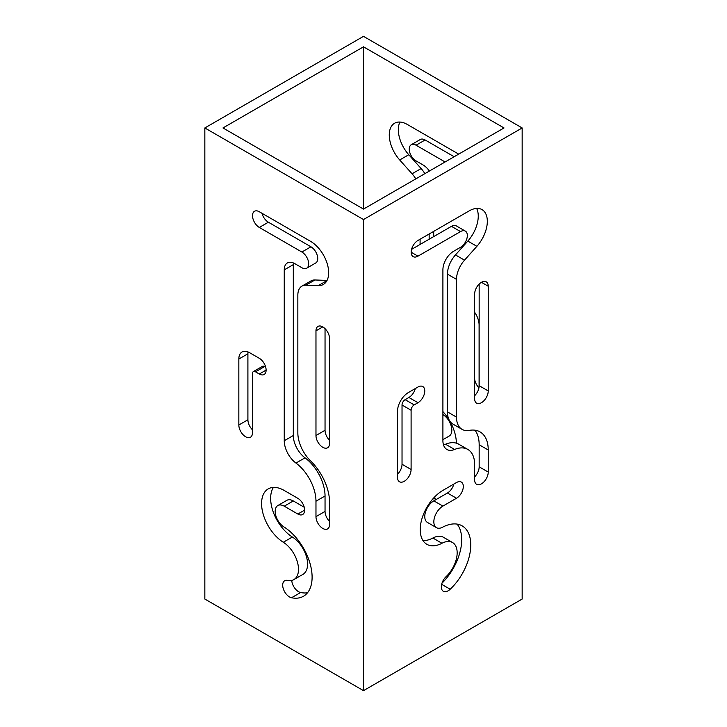 <?xml version="1.0" encoding="UTF-8"?>
<svg xmlns="http://www.w3.org/2000/svg" width="727" height="727" viewBox="0 0 727 727"><rect width="100%" height="100%" fill="white"/><g stroke="black" fill="none" stroke-linecap="round" stroke-linejoin="round"><path stroke-width="1.09" d="M522.159 127.952L522.159 599.048L363.5 690.65L204.841 599.048L204.841 127.952L363.5 36.35L522.159 127.952L363.5 219.554L204.841 127.952M363.5 209.085L222.971 127.952L363.5 46.819L504.029 127.952L363.5 209.085L363.5 46.819M304.677 551.875L305.304 551.52M452.121 569.087L452.676 569.405M268.381 222.217L259.312 227.451L301.878 252.024L310.938 246.789L268.381 222.217A9.615 5.552 60 0 1 261.965 213.275M310.938 246.789A9.615 5.552 60 0 1 317.226 255.259A9.615 5.552 60 0 1 315.745 262.965L306.685 268.199A9.615 5.552 60 0 1 301.878 267.727L294.917 263.71A15.094 8.715 60 0 0 287.374 262.956A15.094 8.715 60 0 0 284.248 269.871L284.248 440.753L293.308 435.518L293.308 264.637A15.094 8.715 60 0 1 293.417 262.965M329.576 521.432A9.615 5.552 60 0 1 325.042 511.417L325.042 495.978A32.888 18.993 60 0 0 305.022 457.828A19.229 11.105 60 0 1 293.308 435.518M305.022 457.828L295.953 463.063A32.888 18.993 60 0 1 315.972 501.212L315.972 516.652A9.615 5.552 60 0 0 320.171 526.33A9.615 5.552 60 0 0 327.586 528.902A9.615 5.552 60 0 0 329.576 524.503L329.576 502.43A39.522 22.819 60 0 0 310.647 460.954A26.745 15.44 60 0 1 297.843 432.901L297.843 295.162A19.729 11.387 60 0 1 301.932 286.129L310.992 280.895A19.729 11.387 60 0 1 314.936 279.977L327.059 280.413M325.042 328.659L325.042 430.284L315.972 435.518L315.972 330.83A9.615 5.552 60 0 1 317.972 326.423A9.615 5.552 60 0 1 325.378 329.004A9.615 5.552 60 0 1 329.576 338.682L329.576 443.37A9.615 5.552 60 0 1 327.586 447.768A9.615 5.552 60 0 1 320.171 445.197A9.615 5.552 60 0 1 315.972 435.518M329.576 440.298A9.615 5.552 60 0 1 325.042 430.284M252.442 429.793A9.615 5.552 60 0 1 247.907 419.77L247.907 353.795A15.367 8.869 60 0 1 248.034 351.95M247.907 353.795L238.838 359.029L238.838 425.004A9.615 5.552 60 0 0 243.036 434.682A9.615 5.552 60 0 0 250.442 437.254A9.615 5.552 60 0 0 252.442 432.856L252.442 373.605A4.362 2.517 60 0 1 253.341 371.606L262.411 366.372A4.362 2.517 60 0 1 264.592 366.59L265.728 367.244M292.363 537.017L283.303 542.251A22.437 12.959 60 0 1 297.416 562.053A22.437 12.959 60 0 1 293.853 579.61L302.923 574.375A22.437 12.959 60 0 0 306.485 556.818A22.437 12.959 60 0 0 292.363 537.017A32.052 18.502 60 0 1 273.407 487.408M307.503 592.778A41.666 24.055 60 0 1 300.605 592.514A9.615 5.552 60 0 1 291.763 580.428M300.605 592.514L291.536 597.748A41.666 24.055 60 0 0 303.468 596.258A41.666 24.055 60 0 0 310.093 563.661A41.666 24.055 60 0 0 283.866 526.893A12.822 7.406 60 0 1 275.797 515.579A12.822 7.406 60 0 1 277.832 505.547L286.901 500.312A12.822 7.406 60 0 1 293.308 500.948L304.259 507.264M363.5 690.65L363.5 219.554M326.95 280.622L318.226 285.656A25.645 14.804 60 0 0 323.351 284.457A25.645 14.804 60 0 0 327.286 263.91A25.645 14.804 60 0 0 310.529 241.319L259.312 211.748A9.615 5.552 60 0 0 254.505 211.266A9.615 5.552 60 0 0 253.032 218.972A9.615 5.552 60 0 0 259.312 227.451M318.226 285.656L305.867 285.211L314.936 279.977M301.932 286.129A19.729 11.387 60 0 1 305.867 285.211M295.953 463.063A19.229 11.105 60 0 1 284.248 440.753M301.878 252.024A9.615 5.552 60 0 1 308.157 260.493A9.615 5.552 60 0 1 306.685 268.199M266.109 370.088L259.312 374.014A9.615 5.552 60 0 0 264.119 374.487A9.615 5.552 60 0 0 265.591 366.781A9.615 5.552 60 0 0 259.312 358.311L249.706 352.759A15.367 8.869 60 0 0 242.018 351.995A15.367 8.869 60 0 0 238.838 359.029M259.312 374.014L255.522 371.824L264.592 366.59M253.341 371.606A4.362 2.517 60 0 1 255.522 371.824M277.832 505.547A12.822 7.406 60 0 1 284.248 506.183L297.843 514.034A9.615 5.552 60 0 0 302.65 514.507A9.615 5.552 60 0 0 304.122 506.801A9.615 5.552 60 0 0 297.843 498.331L284.248 490.48A32.052 18.502 60 0 0 268.218 488.889A32.052 18.502 60 0 0 263.129 513.962A32.052 18.502 60 0 0 283.303 542.251M291.536 597.748A9.615 5.552 60 0 1 283.675 589.797A9.615 5.552 60 0 1 284.675 580.746A9.615 5.552 60 0 1 287.429 580.41A22.437 12.959 60 0 0 293.853 579.61M476.648 208.422A25.645 14.804 -60 0 1 467.824 241.091L476.885 246.326A25.645 14.804 -60 0 0 482.01 209.603A25.645 14.804 -60 0 0 469.188 210.875L417.97 240.446A9.615 5.552 -60 0 0 411.691 248.925A9.615 5.552 -60 0 0 413.163 256.631A9.615 5.552 -60 0 0 417.97 256.149L460.536 231.577L451.467 226.342A9.615 5.552 -60 0 1 456.274 225.87L465.344 231.104A9.615 5.552 -60 0 1 466.816 238.81A9.615 5.552 -60 0 1 460.536 247.28L453.575 251.297A15.094 8.715 -60 0 0 442.907 269.781L442.907 440.662A19.229 11.105 -60 0 0 446.887 449.468A19.229 11.105 -60 0 0 454.611 449.459A32.888 18.993 -60 0 1 467.824 449.431A32.888 18.993 -60 0 1 474.64 464.489L474.64 479.92A9.615 5.552 -60 0 0 476.63 484.327A9.615 5.552 -60 0 0 484.037 481.747A9.615 5.552 -60 0 0 488.235 472.068L488.235 449.995A39.522 22.819 -60 0 0 480.047 431.902A39.522 22.819 -60 0 0 469.306 430.384A26.745 15.44 -60 0 1 462.045 429.348A26.745 15.44 -60 0 1 456.501 417.107L456.501 279.368A19.729 11.387 -60 0 1 464.526 260.157L455.465 254.923A19.729 11.387 -60 0 0 447.441 274.134L456.501 279.368M467.824 449.431L458.755 444.197A32.888 18.993 -60 0 0 445.542 444.224A19.229 11.105 -60 0 1 443.488 444.888M474.985 430.202A39.522 22.819 -60 0 1 479.166 444.76L479.166 466.834A9.615 5.552 -60 0 1 474.64 476.857M462.045 429.348L452.976 424.114A26.745 15.44 -60 0 1 447.441 411.873L447.441 274.134M467.824 241.091L455.465 254.923M451.467 226.342L411.564 249.379M402.031 464.262L411.1 469.497L411.1 410.246L402.031 405.012L402.031 464.262A9.615 5.552 -60 0 1 397.496 474.286M402.031 405.012A4.362 2.517 -60 0 1 405.121 399.668L414.181 404.903L417.97 402.713A9.615 5.552 -60 0 0 424.25 394.243A9.615 5.552 -60 0 0 422.778 386.537A9.615 5.552 -60 0 0 417.97 387.009L408.365 392.562A15.367 8.869 -60 0 0 397.496 411.373L397.496 477.348A9.615 5.552 -60 0 0 399.486 481.747A9.615 5.552 -60 0 0 406.902 479.175A9.615 5.552 -60 0 0 411.1 469.497M415.317 388.545A9.615 5.552 -60 0 1 408.901 397.478L405.121 399.668M488.235 390.935A9.615 5.552 -60 0 1 484.037 400.613A9.615 5.552 -60 0 1 476.63 403.194A9.615 5.552 -60 0 1 474.64 398.787L474.64 294.099A9.615 5.552 -60 0 1 478.829 284.421A9.615 5.552 -60 0 1 486.245 281.849A9.615 5.552 -60 0 1 488.235 286.247L488.235 390.935L479.166 385.701A9.615 5.552 -60 0 1 474.64 395.724M479.166 385.701L479.166 284.084M432.892 538.025L441.961 543.26A22.437 12.959 -60 0 1 452.512 542.515L443.452 537.28A22.437 12.959 -60 0 0 432.892 538.025A32.052 18.502 -60 0 1 422.996 540.57M457.101 524.103A41.666 24.055 -60 0 1 441.98 583.19M441.662 584.317L450.195 589.243A41.666 24.055 -60 0 0 462.127 525.857A41.666 24.055 -60 0 0 442.525 527.239A12.822 7.406 -60 0 1 436.491 527.666L427.431 522.431A12.822 7.406 -60 0 1 425.459 512.162A12.822 7.406 -60 0 1 433.837 500.858L447.441 493.006L456.501 498.24A9.615 5.552 -60 0 0 462.79 489.771A9.615 5.552 -60 0 0 461.309 482.065A9.615 5.552 -60 0 0 456.501 482.537L442.907 490.389A32.052 18.502 -60 0 0 421.96 518.642A32.052 18.502 -60 0 0 426.876 544.323A32.052 18.502 -60 0 0 441.961 543.26M453.848 484.073A9.615 5.552 -60 0 1 447.441 493.006M454.166 156.741L425.122 139.975L416.062 145.209A9.615 5.552 -120 0 0 411.255 144.737A9.615 5.552 -120 0 0 409.774 152.443A9.615 5.552 -120 0 0 416.062 160.912L423.014 164.929A15.094 8.715 -120 0 1 429.384 171.045M433.692 231.377L433.692 236.611M420.088 244.463L420.088 239.228M415.789 178.897A19.729 11.387 -120 0 0 412.064 173.789L399.705 159.958L408.774 154.724L421.133 168.555L412.064 173.789M458.692 154.124A9.615 5.552 -120 0 0 458.619 154.079L407.402 124.508A25.645 14.804 -120 0 0 394.579 123.236A25.645 14.804 -120 0 0 399.705 159.958M416.062 145.209L445.097 161.976M479.093 386.909L479.093 325.005A15.367 8.869 -120 0 0 474.64 312.301M456.356 443.17A32.052 18.502 -120 0 0 449.759 421.015M449.222 420.106A32.052 18.502 -120 0 0 442.907 411.609M428.603 504.511A9.615 5.552 -120 0 0 429.321 504.865M435.237 500.049A9.615 5.552 -120 0 0 434.655 496.95M399.941 122.054A25.645 14.804 -120 0 0 408.774 154.724M424.859 173.662A19.729 11.387 -120 0 0 421.133 168.555M429.157 239.228L429.157 233.994M425.122 139.975A9.615 5.552 -120 0 0 420.315 139.502L411.255 144.737M474.64 379.094A9.615 5.552 -120 0 0 478.957 387.773M442.907 439.681L449.168 436.064A12.822 7.406 -120 0 0 451.158 425.886A12.822 7.406 -120 0 0 442.907 414.581M476.885 246.326L464.526 260.157M460.536 231.577A9.615 5.552 -60 0 1 465.344 231.104M411.1 410.246A4.362 2.517 -60 0 1 414.181 404.903M436.491 527.666A12.822 7.406 -60 0 1 434.528 517.397A12.822 7.406 -60 0 1 442.907 506.092L456.501 498.24M450.195 589.243A9.615 5.552 -60 0 1 443.334 591.269A9.615 5.552 -60 0 1 446.087 576.647A22.437 12.959 -60 0 0 452.512 542.515M238.838 425.004L247.907 419.77M322.779 326.905L315.972 330.83M304.64 510.109L297.843 514.034M284.248 506.183L293.308 500.948M293.308 264.637L284.248 269.871M325.042 495.978L315.972 501.212M315.972 516.652L325.042 511.417M417.97 256.149L411.173 252.224M445.542 444.224L454.611 449.459M456.501 417.107L447.441 411.873M479.166 444.76L488.235 449.995M479.166 466.834L488.235 472.068M481.438 282.321L488.235 286.247M408.901 397.478L417.97 402.713M432.447 499.385L434.937 497.95M442.907 506.092L433.837 500.858"/></g></svg>
